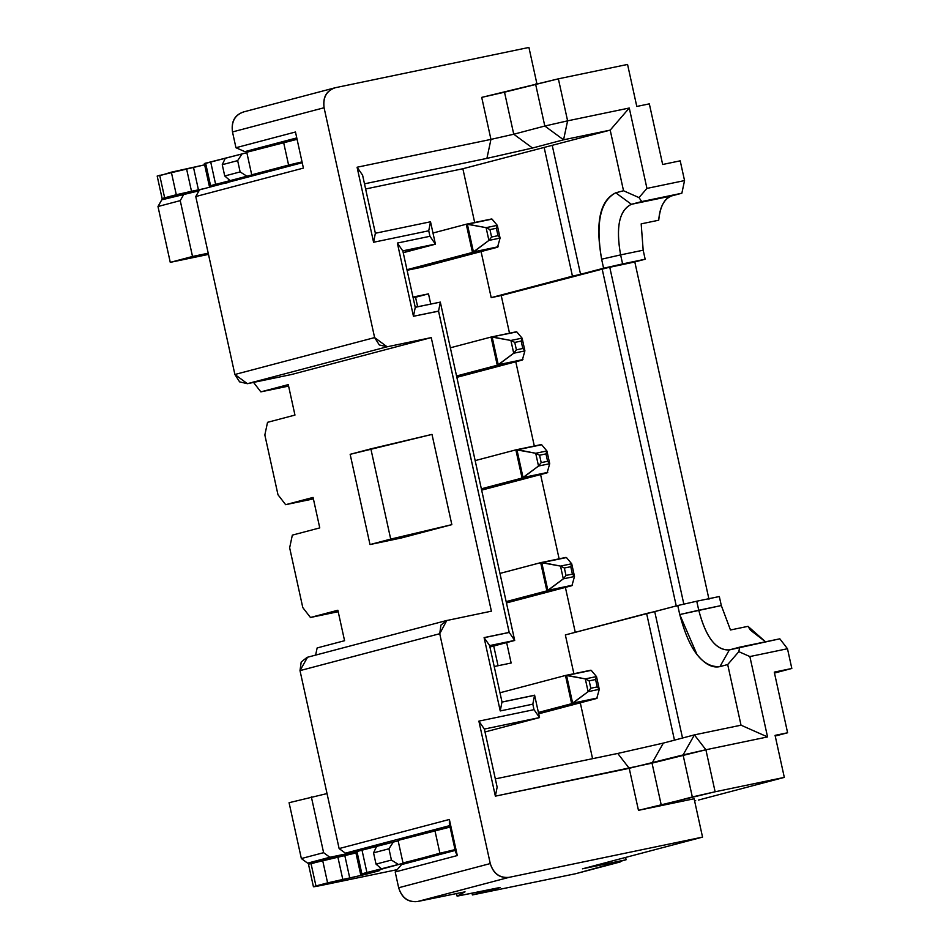 <?xml version="1.0" encoding="UTF-8"?>
<svg xmlns="http://www.w3.org/2000/svg" width="949" height="949" viewBox="0 0 949 949"><rect width="100%" height="100%" fill="white"/><g stroke="black" fill="none" stroke-linecap="round" stroke-linejoin="round"><path stroke-width="1.42" d="M446.35 620.599L491.392 611.18L446.35 620.599M446.813 620.456L439.731 633.718L440.917 625.13L446.813 620.456L307.085 657.36L301.189 662.034L300.003 670.623L439.731 633.718L300.003 670.611L339.125 848.572L449.363 819.462L449.363 823.886L455.544 852L449.363 823.886L449.363 819.462L339.125 848.572L345.377 853.175L450.443 825.428L345.377 853.175L367.405 848.762L345.377 853.175L339.125 848.572L300.003 670.611L307.547 657.254M373.586 242.256L357.085 167.238L490.953 139.396L481.712 97.379L490.953 139.396L357.085 167.238L373.586 242.256L428.734 230.785L373.586 242.256L375.365 233.252L373.586 242.256M536.897 83.702L528.925 47.45L335.412 87.688C326.575 90.653 322.802 97.332 324.084 107.747L374.618 337.595L387.133 346.788L431.249 337.607L491.392 611.18L431.249 337.607L291.521 374.511L431.249 337.607L387.133 346.788L379.315 344.962L374.618 337.595L324.084 107.747C322.648 97.225 326.42 90.535 335.412 87.688L528.925 47.45L536.897 83.702M533.243 695.522L534.595 695.166L539.518 717.586L485.01 731.976L539.518 717.586L534.595 695.166L532.816 704.158L534.026 709.662L539.518 717.586L484.37 729.057L539.518 717.586L534.026 709.662L478.877 721.133L484.37 729.057L497.146 787.148L484.37 729.057L478.877 721.133L495.366 796.152L497.146 787.148L495.366 796.152L652.034 763.138L661.275 805.155L692.319 796.958L683.078 754.941L629.223 768.31L638.463 810.339L661.275 805.155L652.034 763.138L663.351 743.091L694.407 734.882L705.89 749.757L683.078 754.941L692.319 796.958L715.119 791.774L705.89 749.757L767.551 736.934L749.876 656.554L738.82 651.666L727.693 664.549L719.935 666.601C712.426 668.31 704.751 664.217 696.91 654.336L679.745 614.549L677.764 605.533L696.756 601.215L698.749 610.243C705.783 637.301 715.997 650.516 729.366 649.899L779.829 638.819L739.722 647.159L738.82 651.666L749.876 656.554L787.48 648.736L779.829 638.819L787.48 648.736L791.822 668.476L774.479 673.055L791.822 668.476L774.277 672.129L787.611 732.77L775.072 735.368L787.611 732.77L774.277 672.129L791.822 668.476L787.48 648.736L749.876 656.554L767.551 736.934L705.89 749.757L715.119 791.774L784.313 777.397L775.072 735.368L784.313 777.397L698.405 800.078L784.313 777.397L715.119 791.774L638.463 810.339L694.122 798.761L702.545 837.113L582.484 868.821L626.103 859.758L625.593 857.445L626.103 859.758L608.772 864.337L620.302 861.929L620.16 861.324L620.302 861.929L575.794 873.685L472.4 894.943L500.028 887.481L457.11 896.141L456.516 893.424L457.11 896.141L465.034 891.823L417.43 901.55L465.034 891.823L457.11 896.141L499.316 887.837L472.4 894.943L575.794 873.685L626.103 859.758L582.484 868.821L702.545 837.113L509.032 877.362L417.43 901.55C408.117 902.357 401.866 897.766 398.663 887.754C401.771 897.932 408.023 902.523 417.43 901.55L509.032 877.362C499.625 878.335 493.373 873.744 490.265 863.566L398.663 887.754L395.199 871.965L401.557 864.598L455.9 850.245L401.557 864.598L395.199 871.965L457.299 855.559L455.544 852L457.299 855.559L449.363 819.462L457.299 855.559L395.199 871.965L398.663 887.754L490.265 863.566L439.731 633.718L490.265 863.566C493.468 873.566 499.72 878.169 509.032 877.362L702.545 837.113L694.122 798.761L638.463 810.339L629.223 768.31L495.366 796.152L478.877 721.133L534.026 709.662L532.816 704.158L500.23 710.943L484.097 637.609L509.174 632.402L438.545 311.177L413.456 316.278L397.358 243.063L429.944 236.289L428.734 230.785L429.944 236.289L435.437 244.201L430.514 221.781L428.734 230.785L430.514 221.781L375.365 233.252L362.589 175.162L357.085 167.238L362.589 175.162L375.365 233.252L430.514 221.781L435.437 244.201L403.23 252.707M253.181 381.949L260.845 391.866L288.271 384.618L294.961 415.081L267.535 422.329L264.842 434.974L277.986 494.761L285.637 504.678L313.075 497.43L319.766 527.893L292.339 535.129L289.647 547.787L302.79 607.574L310.442 617.479L337.88 610.243L344.57 640.705L317.144 647.942L315.614 655.107L317.144 647.942L344.57 640.705L337.88 610.243L310.442 617.479L302.79 607.574L289.647 547.787L292.339 535.129L319.766 527.893L313.075 497.43L285.637 504.678L277.986 494.761L264.842 434.974L267.535 422.329L294.961 415.081L288.271 384.618L260.845 391.866L253.181 381.949M431.997 434.393L451.843 524.643L401.38 537.964L451.843 524.643L431.997 434.393L370.857 448.853L390.703 539.103L451.843 524.643L370.003 544.56L401.38 537.964L370.003 544.56L350.157 454.322L431.997 434.393M289.077 802.712L327.037 793.566L289.077 802.712L301.355 858.548L289.077 802.712M354.736 851.229L354.926 852.06L329.861 857.267L307.606 863.151L346.29 855.108L307.606 863.151L301.355 858.548L323.609 852.676L311.331 796.828L323.609 852.676L329.861 857.267L354.926 852.06L354.736 851.229M629.223 768.31L617.74 753.447L495.331 778.892L617.74 753.447L629.223 768.31M532.792 704.241L534.572 695.237L501.985 702.023M501.997 701.94L489.601 645.534L484.097 637.609L500.23 710.943L501.997 701.94L489.601 645.534M489.648 645.593L514.714 640.385L509.222 632.461L484.144 637.681L489.648 645.593M438.557 311.094L440.336 302.102L415.271 307.31L413.456 316.266L438.557 311.094L509.21 632.461M514.666 640.326L440.324 302.173L514.666 640.326M413.456 316.278L415.259 307.393L402.851 250.987L397.358 243.063L413.456 316.278M402.803 250.927L435.389 244.142L429.897 236.218M486.908 158.376L490.953 139.396L513.753 134.224L504.512 92.195L481.712 97.379L558.368 78.826L627.562 64.437L558.368 78.826L504.512 92.195L513.753 134.224L490.953 139.396L486.908 158.376L532.519 148.02L513.753 134.224L544.809 126.027L535.568 83.998L544.809 126.027L567.609 120.843L558.368 78.826L567.609 120.843L629.27 108.02L646.945 188.4L684.549 180.583L680.208 160.832L662.663 164.485L649.33 103.856L636.791 106.454L627.562 64.437L636.791 106.454L649.33 103.856L662.663 164.485L680.208 160.832L684.549 180.583L646.945 188.4L629.27 108.02L567.609 120.843L563.564 139.811L532.519 148.02L486.908 158.376L364.499 183.821L486.908 158.376M334.012 88.067L335.412 87.688L334.012 88.067M243.098 112.053L335.412 87.688M243.81 111.887C234.818 114.734 231.046 121.413 232.493 131.935L324.084 107.747L232.493 131.935L235.957 147.724L295.471 132.006L303.407 168.103L195.767 196.538L234.889 374.487L374.618 337.595L234.889 374.487L239.587 381.854L247.404 383.693L387.133 346.788L247.404 383.693L291.521 374.511L247.404 383.693L234.889 374.487L195.767 196.538L199.539 189.847L195.767 196.538L303.407 168.103L295.471 132.006L235.957 147.724L232.493 131.935C231.2 121.531 234.972 114.841 243.81 111.887M170.262 262.351L208.495 254.403L170.262 262.351L157.985 206.514L161.769 199.824L198.982 190.844L184.011 193.952L180.239 200.63L192.517 256.479L170.262 262.351L208.234 253.205L192.517 256.479L180.239 200.63L157.985 206.514L170.262 262.351M288.591 386.089L260.845 391.866L288.591 386.089M313.395 498.901L285.637 504.678L313.395 498.901M338.2 611.714L310.442 617.479L338.2 611.714M472.4 894.943L472.021 893.223L472.4 894.943M301.355 858.548L307.606 863.151L329.861 857.267L323.609 852.676L301.355 858.548M456.481 893.424L457.11 896.141M663.351 743.091L617.74 753.447L663.351 743.091L652.034 763.138L705.89 749.757L694.407 734.882L741.027 725.19L694.407 734.882L683.078 754.941L694.407 734.882L663.351 743.091M502.033 702.082L534.619 695.309M489.921 647.004L514.702 640.468L489.637 645.676M513.385 640.658L512.045 641.014M415.223 307.251L439.007 302.375M402.851 250.987L415.259 307.393M403.206 252.576L434.061 244.427M435.413 244.071L402.827 250.844M462.863 168.744L610.195 130.12L563.564 139.811L544.809 126.027L513.753 134.224L532.519 148.02L563.564 139.811L610.195 130.12L462.863 168.744L365.626 188.97L462.863 168.744L474.678 222.481L462.863 168.744M296.776 137.913L244.806 151.638L265.056 147.427L244.806 151.638L296.776 137.913M235.957 147.724L244.806 151.638L235.957 147.724M302.233 162.73L199.539 189.847L302.233 162.73M641.18 223.869L643.173 250.204L645.166 259.219L634.81 261.96L708.974 599.258L634.81 261.96L645.166 259.219L643.173 250.204L641.18 223.869L658.725 220.215L641.18 223.869M719.318 596.53L721.311 605.545L730.469 629.982L721.311 605.545L719.318 596.53L696.756 601.215L719.318 596.53M787.611 732.77L775.214 736.033L787.611 732.77M161.769 199.824L157.985 206.514L180.239 200.63L184.011 193.952L161.769 199.824M370.003 544.56L390.703 539.103L370.857 448.853L350.157 454.322L370.003 544.56M311.094 863.851L322.636 860.316L355.934 852.961L308.472 864.183L313.431 886.746L315.946 885.951C310.987 887.339 314.214 886.852 325.649 884.515L397.204 869.64L325.649 884.515C313.965 886.912 310.726 887.398 315.946 885.951L310.987 863.388L315.946 885.951L327.595 882.878L315.946 885.951M356.954 851.49L398.153 840.838L355.65 851.656L360.608 874.219L378.509 870.945L364.938 874.527L327.595 882.878L322.636 860.316L327.595 882.878L349.742 877.979L344.784 855.417L349.742 877.979L364.938 874.527L364.713 873.519L364.938 874.527L379.766 870.553L360.608 874.219M398.058 840.399L450.063 827.065L434.939 830.66L439.897 853.222L380.442 869.462L361.866 873.827L356.907 851.265L361.866 873.827L366.919 872.499L361.96 849.936L366.919 872.499L398.378 864.468C410.502 861.692 412.044 861.194 403.017 862.961L398.058 840.399L403.017 862.961L455.022 849.628L439.897 853.222L434.939 830.66L398.058 840.399M694.597 800.932L695.688 800.648L694.597 800.932M767.551 736.934L741.027 725.19L767.551 736.934M748.014 626.34L765.523 641.797L750.422 630.148L748.014 626.34L730.469 629.982L748.014 626.34M727.693 664.561L741.027 725.19L727.693 664.561L738.82 651.666L739.722 647.159L729.366 649.899L719.935 666.601L727.693 664.549M677.764 605.533L654.727 611.607L682.521 738.025L654.727 611.607L646.613 613.469L674.466 740.149L646.613 613.469L565.355 634.928L573.884 673.719L565.355 634.928L677.764 605.533L679.745 614.549C689.199 650.373 702.604 667.728 719.935 666.601L729.366 649.899C716.163 650.753 705.949 637.526 698.749 610.243L721.311 605.545L679.745 614.549L698.749 610.243L696.756 601.215L677.764 605.533M580.29 702.818L592.567 758.678L580.29 702.818M575.272 632.319L565.39 587.384L575.272 632.319M559.115 558.831L540.586 474.571L559.115 558.831M534.311 446.018L515.782 361.771L534.311 446.018M509.506 333.206L501.226 295.542L491.202 297.63L481.072 251.58L491.202 297.63L572.449 276.171L544.109 147.285L572.449 276.171L580.563 274.308L552.235 145.422L580.563 274.308L603.6 268.235L601.619 259.207C595.486 223.027 600.207 200.903 615.759 192.801L623.529 190.749L610.195 130.12L629.27 108.02L610.195 130.12L623.529 190.749L638.997 197.606L646.945 188.4L638.997 197.606L641.749 201.568L681.856 193.228L684.549 180.583L681.856 193.228L671.501 195.957C664.419 198.317 660.16 206.407 658.725 220.215C659.757 207.143 664.015 199.053 671.501 195.957L631.393 204.296C619.234 210.37 615.64 227.238 620.61 254.89L643.173 250.204L620.61 254.89L622.603 263.917L645.166 259.219L603.6 268.235L491.202 297.63L602.141 268.899L634.81 261.96L609.744 267.167L683.909 604.466L609.744 267.167L501.226 295.542L509.506 333.206M506.647 642.592L511.143 663.019L494.215 666.53L511.143 663.019L506.647 642.592M422.115 267.167L407.097 270.287L422.115 267.167L497.525 247.226L472.46 252.434L406.967 269.706M412.993 297.084L428.497 293.858L430.727 304.024L428.497 293.858L412.993 297.084M567.609 120.843L544.809 126.027L563.564 139.811L567.609 120.843M159.788 175.707L171.342 172.172L204.64 164.818L157.178 176.04L162.137 198.602L164.652 197.819C159.681 199.195 162.92 198.721 174.355 196.372L176.573 195.921L174.355 196.372C162.67 198.78 159.432 199.254 164.652 197.819L159.693 175.257L164.652 197.819L176.3 194.735L164.652 197.819M205.66 163.358L246.859 152.694L204.355 163.525L209.314 186.087L227.214 182.813L209.314 186.087M246.764 152.255L297.084 139.313L283.632 142.516L288.603 165.079L302.043 161.876L210.571 185.684L205.613 163.121L210.571 185.684L215.625 184.355L210.666 161.793L215.625 184.355L247.084 176.324C259.207 173.56 260.75 173.05 251.722 174.818L246.764 152.255L251.722 174.818L288.603 165.079L283.632 142.516L246.764 152.255M204.521 188.531L176.3 194.735L171.342 172.172L176.3 194.735L191.496 191.283L186.538 168.72L191.496 191.283L198.436 189.847L193.477 167.285L198.436 189.847L204.521 188.531M342.803 879.426L337.832 856.864L342.791 879.426M377.192 864.99L376.029 864.124L373.55 852.843L376.634 846.342L373.55 852.843L388.948 848.774L393.42 841.905L388.948 848.774L391.427 860.055L398.378 864.468L391.427 860.055L376.029 864.124L381.593 868.904L383.372 868.643M409.126 861.846L403.017 862.961M676.305 606.197L602.141 268.899L676.305 606.197M413.147 297.784L428.497 293.858L415.555 297.274L417.643 306.741L415.555 297.274L413.147 297.784M493.717 646.008L498.047 665.735L493.717 646.008M499.981 692.77L565.474 675.474L499.981 692.77M538.688 713.814L596.743 698.464L571.678 703.672L538.391 712.45L571.678 703.672L565.474 675.474L591.251 670.35L565.474 675.474L571.666 703.672L596.743 698.464L538.688 713.79M547.134 472.839L549.685 463.717L547.134 472.839L481.653 490.135L547.134 472.839L522.069 478.059L481.357 488.794L522.069 478.059L547.739 472.4L522.935 477.561L516.908 449.589L475.152 460.609L515.865 449.862L541.642 444.725L515.865 449.862M571.939 585.652L574.489 576.529L571.939 585.652L506.446 602.947L571.939 585.652L546.873 590.871L506.161 601.607L546.873 590.871L572.544 585.201L547.727 590.361L541.713 562.401L499.957 573.421M499.957 573.398L540.669 562.662L566.446 557.538L540.669 562.662L546.873 590.871L540.669 562.662M522.33 360.039L524.88 350.905L522.33 360.039L456.849 377.334L522.33 360.039L497.264 365.246L456.552 375.982L497.264 365.246L522.935 359.588L498.272 364.855L492.104 336.788L450.348 347.797L491.06 337.049L516.837 331.913L491.06 337.049L497.264 365.246L491.06 337.049M432.981 233.015L466.256 224.237L432.981 233.027M620.61 254.89C615.687 227.001 619.282 210.132 631.393 204.296L615.759 192.801C599.863 200.464 595.153 222.588 601.607 259.196L620.61 254.89L601.619 259.207L603.6 268.235L622.603 263.917L620.622 254.89M631.393 204.296L641.749 201.568L638.997 197.606L623.529 190.749L615.759 192.801L631.393 204.296L681.856 193.228L631.393 204.296M213.584 186.146L213.418 185.375L213.584 186.146M225.886 176.858L224.735 175.98L222.256 164.699L225.328 158.198L222.256 164.699L237.653 160.63L242.125 153.762L237.653 160.63L240.133 171.911L247.084 176.324L240.133 171.911L224.735 175.98L230.287 180.761L232.078 180.512M257.831 173.703L251.722 174.818M391.427 860.055L388.948 848.774L373.55 852.843L376.029 864.124L391.427 860.055M591.251 670.35L596.482 676.578L591.215 670.362M596.743 698.464L599.282 689.33L596.743 698.464L572.674 703.28L566.506 675.214L565.474 675.474M522.069 478.059L515.865 449.85L522.069 478.059M541.642 444.725L546.885 450.953L541.665 444.737L516.849 449.897L535.711 453.278L546.885 450.953L535.711 453.278L516.908 449.589M566.446 557.538L571.678 563.765L566.458 557.549L541.654 562.698L560.515 566.09L571.678 563.765L560.515 566.09L541.713 562.401M492.045 337.085L510.906 340.466L492.14 336.931L516.719 331.818L522.08 338.141L516.814 331.936M492.009 219.124L497.276 225.34L486.102 227.653L489.957 229.599L496.374 228.27L498 235.672L500.076 238.092L498 235.672L491.582 237.013L488.901 240.417L486.102 227.653L497.276 225.34L492.057 219.112L467.24 224.272L486.102 227.653L467.335 224.118L473.468 252.043L488.901 240.417L500.076 238.092L497.525 247.226L473.468 252.043L467.299 223.976L466.256 224.237L492.033 219.112L466.256 224.237L472.46 252.434L497.525 247.226L500.076 238.092L488.901 240.417L473.326 251.936L498.13 246.776M406.979 269.73L472.46 252.434L466.256 224.237M497.525 247.226L421.617 267.274M240.133 171.911L237.653 160.63L222.256 164.699L224.735 175.98L240.133 171.911M591.263 670.35L566.458 675.51L585.319 678.891L566.506 675.214M566.541 675.356L572.674 703.28L588.119 691.655L599.293 689.33L588.119 691.655L585.308 678.891L596.482 676.578L585.319 678.891L589.163 680.848L595.581 679.508L596.482 676.578L595.581 679.508L589.163 680.848L585.319 678.891L588.119 691.655L572.532 703.173L597.289 698.025M516.932 449.743L523.077 477.655L538.51 466.042L549.685 463.717L538.51 466.042L522.935 477.561L547.692 472.412M541.737 562.543L547.881 590.468L563.315 578.854L574.489 576.518L563.315 578.843L547.727 590.361L572.484 585.213M492.128 336.931L498.272 364.855L513.706 353.23L524.88 350.905L513.706 353.23L498.13 364.748L522.887 359.6M510.906 340.466L522.08 338.141L510.906 340.466L514.761 342.411L521.167 341.082L522.08 338.141L521.167 341.082L522.804 348.485L516.386 349.825L513.706 353.23L510.906 340.466L513.717 353.23L516.386 349.825L514.761 342.411L510.906 340.466M599.293 689.33L597.206 686.922L590.8 688.25L588.119 691.655L590.8 688.25L589.163 680.848L590.8 688.25L597.206 686.922L595.581 679.508L597.206 686.922L599.293 689.33L596.553 676.732M538.51 466.042L535.711 453.278L539.566 455.223L545.972 453.895L546.885 450.953L545.972 453.895L547.609 461.297L541.191 462.626L538.51 466.042L541.191 462.626L539.566 455.223L535.711 453.278L538.51 466.03M549.685 463.717L547.609 461.297L549.673 463.515M563.315 578.843L560.515 566.09L564.358 568.036L570.776 566.695L571.678 563.765L570.776 566.695L572.401 574.109L565.995 575.438L563.315 578.843L565.995 575.438L564.358 568.036L560.515 566.09L563.315 578.843M574.489 576.518L572.401 574.109L574.477 576.316L571.749 563.92M524.88 350.905L522.804 348.485L524.88 350.703L522.152 338.295M496.374 228.27L497.276 225.34L496.374 228.27L489.957 229.599L486.102 227.653L488.913 240.417L491.582 237.013L489.957 229.599L491.582 237.013L498 235.672L496.374 228.27M539.566 455.223L541.191 462.626L547.609 461.297L545.972 453.895L539.566 455.223M564.358 568.036L565.995 575.438L572.401 574.109L570.776 566.695L564.358 568.036M514.761 342.411L516.386 349.825L522.804 348.485L521.167 341.082L514.761 342.411M497.347 225.482L500.076 238.092M565.533 675.463L590.693 670.231M515.924 449.838L541.084 444.607M540.728 562.65L565.889 557.419M491.131 337.025L516.28 331.794M466.327 224.225L491.487 218.994M546.956 451.107L549.685 463.515"/></g></svg>
